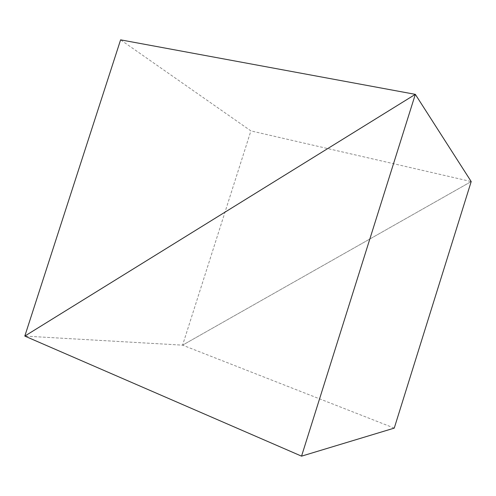 <?xml version="1.0" encoding="UTF-8"?>
<svg xmlns="http://www.w3.org/2000/svg" width="496" height="496" viewBox="0 0 496 496"><rect width="100%" height="100%" fill="white"/><g stroke="black" fill="none" stroke-linecap="round" stroke-linejoin="round"><path stroke-width="0.37" stroke-dasharray="2.48 1.86" d="M394.252 428.116L182.59 345.148L24.8 336.083L182.59 345.148L250.902 130.901L120.602 39.847M471.2 181.561L182.59 345.148L471.2 181.561L250.902 130.901"/><path stroke-width="0.74" d="M301.549 456.153L415.326 94.352L24.8 336.083L120.602 39.847L415.326 94.352L24.8 336.083L301.549 456.153L394.252 428.116L471.2 181.561L415.326 94.352L471.2 181.561"/></g></svg>
